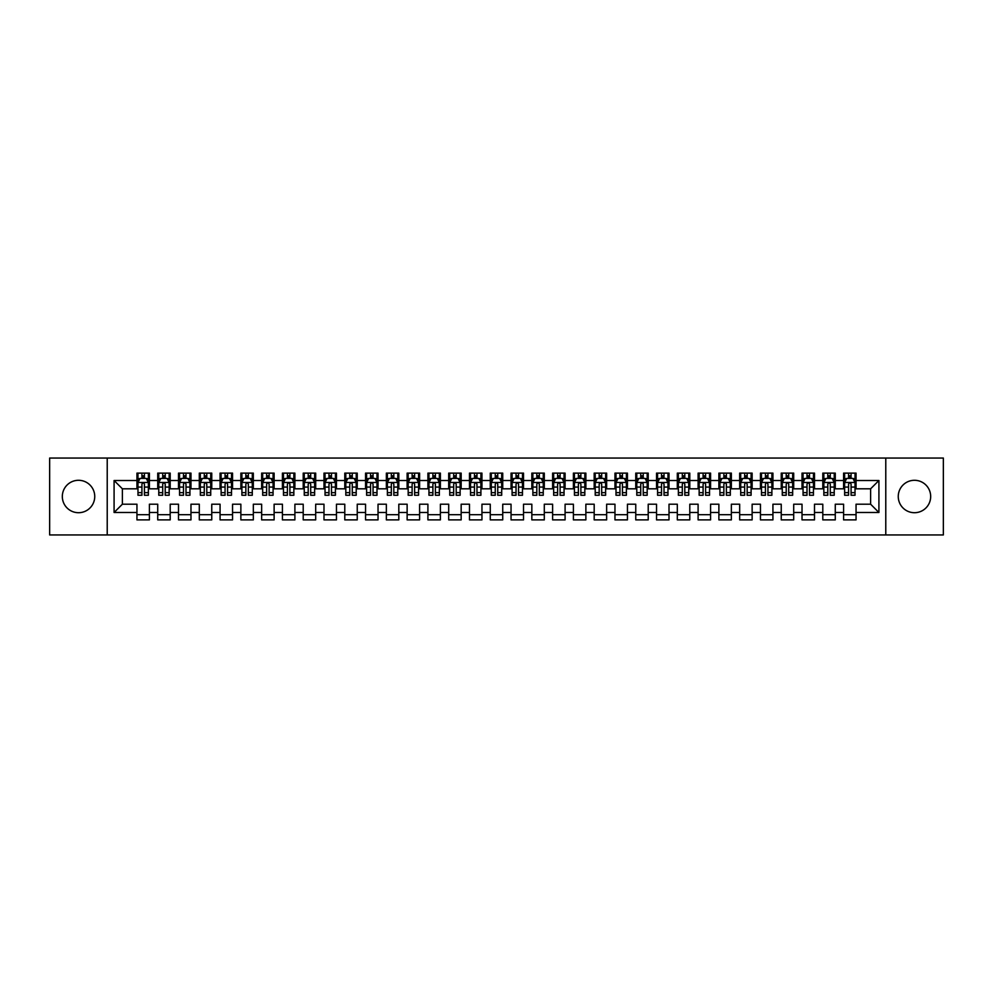 <?xml version="1.0" encoding="UTF-8"?>
<svg xmlns="http://www.w3.org/2000/svg" width="993" height="993" viewBox="0 0 993 993"><rect width="100%" height="100%" fill="white"/><g stroke="black" fill="none" stroke-linecap="round" stroke-linejoin="round"><path stroke-width="1.49" d="M914.466 480.289A16.211 16.211 0 0 0 898.255 496.5A16.211 16.211 0 0 0 914.466 512.711A16.211 16.211 0 0 0 930.677 496.5A16.211 16.211 0 0 0 914.466 480.289M78.534 480.289A16.211 16.211 0 0 0 62.323 496.5A16.211 16.211 0 0 0 78.534 512.711A16.211 16.211 0 0 0 94.745 496.5A16.211 16.211 0 0 0 78.534 480.289M885.781 534.954L943.35 534.954L943.35 458.046L885.781 458.046L885.781 534.954L107.219 534.954L107.219 458.046L49.65 458.046L49.65 534.954L107.219 534.954M885.781 458.046L107.219 458.046M114.083 512.5L114.083 480.5L136.947 480.5L136.947 488.804L122.387 488.804L122.387 504.196L114.083 512.5L136.947 512.5L136.947 519.885L149.409 519.885L149.409 512.5L157.726 512.5L157.726 519.885L170.2 519.885L170.2 512.5L178.504 512.5L178.504 519.885L190.979 519.885L190.979 512.5L199.295 512.5L199.295 519.885L211.757 519.885L211.757 512.5L220.074 512.5L220.074 519.885L232.548 519.885L232.548 512.5L240.865 512.5L240.865 519.885L253.327 519.885L253.327 512.5L261.643 512.5L261.643 519.885L274.118 519.885L274.118 512.5L282.422 512.5L282.422 519.885L294.896 519.885L294.896 512.5L303.213 512.5L303.213 519.885L315.687 519.885L315.687 512.5L323.991 512.5L323.991 519.885L336.466 519.885L336.466 512.5L344.782 512.5L344.782 519.885L357.244 519.885L357.244 512.5L365.561 512.5L365.561 519.885L378.035 519.885L378.035 512.5L386.351 512.5L386.351 519.885L398.814 519.885L398.814 512.5L407.13 512.5L407.13 519.885L419.605 519.885L419.605 512.5L427.909 512.5L427.909 519.885L440.383 519.885L440.383 512.5L448.699 512.5L448.699 519.885L461.162 519.885L461.162 512.5L469.478 512.5L469.478 519.885L481.953 519.885L481.953 512.5L490.269 512.5L490.269 519.885L502.731 519.885L502.731 512.5L511.047 512.5L511.047 519.885L523.522 519.885L523.522 512.5L531.838 512.5L531.838 519.885L544.301 519.885L544.301 512.5L552.617 512.5L552.617 519.885L565.091 519.885L565.091 512.5L573.395 512.5L573.395 519.885L585.87 519.885L585.87 512.5L594.186 512.5L594.186 519.885L606.649 519.885L606.649 512.5L614.965 512.5L614.965 519.885L627.439 519.885L627.439 512.5L635.756 512.5L635.756 519.885L648.218 519.885L648.218 512.5L656.534 512.5L656.534 519.885L669.009 519.885L669.009 512.5L677.313 512.5L677.313 519.885L689.787 519.885L689.787 512.5L698.104 512.5L698.104 519.885L710.578 519.885L710.578 512.5L718.882 512.5L718.882 519.885L731.357 519.885L731.357 512.5L739.673 512.5L739.673 519.885L752.135 519.885L752.135 512.5L760.452 512.5L760.452 519.885L772.926 519.885L772.926 512.5L781.243 512.5L781.243 519.885L793.705 519.885L793.705 512.5L802.021 512.5L802.021 519.885L814.496 519.885L814.496 512.5L822.8 512.5L822.8 519.885L835.274 519.885L835.274 512.5L843.591 512.5L843.591 519.885L856.053 519.885L856.053 504.196L870.613 504.196L870.613 488.804L856.053 488.804L856.053 480.5L878.917 480.5L878.917 512.5L856.053 512.5M856.053 480.5L856.053 473.115L843.591 473.115L843.591 480.5L835.274 480.5L835.274 473.115L822.8 473.115L822.8 480.5L814.496 480.5L814.496 473.115L802.021 473.115L802.021 480.5L793.705 480.5L793.705 473.115L781.243 473.115L781.243 480.5L772.926 480.5L772.926 473.115L760.452 473.115L760.452 480.5L752.135 480.5L752.135 473.115L739.673 473.115L739.673 480.5L731.357 480.5L731.357 473.115L718.882 473.115L718.882 480.5L710.578 480.5L710.578 473.115L698.104 473.115L698.104 480.5L689.787 480.5L689.787 473.115L677.313 473.115L677.313 480.5L669.009 480.5L669.009 473.115L656.534 473.115L656.534 480.5L648.218 480.5L648.218 473.115L635.756 473.115L635.756 480.5L627.439 480.5L627.439 473.115L614.965 473.115L614.965 480.5L606.649 480.5L606.649 473.115L594.186 473.115L594.186 480.5L585.87 480.5L585.87 473.115L573.395 473.115L573.395 480.5L565.091 480.5L565.091 473.115L552.617 473.115L552.617 480.5L544.301 480.5L544.301 473.115L531.838 473.115L531.838 480.5L523.522 480.5L523.522 473.115L511.047 473.115L511.047 480.5L502.731 480.5L502.731 473.115L490.269 473.115L490.269 480.5L481.953 480.5L481.953 473.115L469.478 473.115L469.478 480.5L461.162 480.5L461.162 473.115L448.699 473.115L448.699 480.5L440.383 480.5L440.383 473.115L427.909 473.115L427.909 480.5L419.605 480.5L419.605 473.115L407.13 473.115L407.13 480.5L398.814 480.5L398.814 473.115L386.351 473.115L386.351 480.5L378.035 480.5L378.035 473.115L365.561 473.115L365.561 480.5L357.244 480.5L357.244 473.115L344.782 473.115L344.782 480.5L336.466 480.5L336.466 473.115L323.991 473.115L323.991 480.5L315.687 480.5L315.687 473.115L303.213 473.115L303.213 480.5L294.896 480.5L294.896 473.115L282.422 473.115L282.422 480.5L274.118 480.5L274.118 473.115L261.643 473.115L261.643 480.5L253.327 480.5L253.327 473.115L240.865 473.115L240.865 480.5L232.548 480.5L232.548 473.115L220.074 473.115L220.074 480.5L211.757 480.5L211.757 473.115L199.295 473.115L199.295 480.5L190.979 480.5L190.979 473.115L178.504 473.115L178.504 480.5L170.2 480.5L170.2 473.115L157.726 473.115L157.726 480.5L149.409 480.5L149.409 473.115L136.947 473.115L136.947 480.5M835.274 512.5L835.274 504.196L843.591 504.196L843.591 512.5M878.917 480.5L870.613 488.804M814.496 512.5L814.496 504.196L822.8 504.196L822.8 512.5M843.591 480.5L843.591 488.804L835.274 488.804L835.274 480.5M793.705 512.5L793.705 504.196L802.021 504.196L802.021 512.5M822.8 480.5L822.8 488.804L814.496 488.804L814.496 480.5M772.926 512.5L772.926 504.196L781.243 504.196L781.243 512.5M802.021 480.5L802.021 488.804L793.705 488.804L793.705 480.5M752.135 512.5L752.135 504.196L760.452 504.196L760.452 512.5M781.243 480.5L781.243 488.804L772.926 488.804L772.926 480.5M731.357 512.5L731.357 504.196L739.673 504.196L739.673 512.5M760.452 480.5L760.452 488.804L752.135 488.804L752.135 480.5M710.578 512.5L710.578 504.196L718.882 504.196L718.882 512.5M739.673 480.5L739.673 488.804L731.357 488.804L731.357 480.5M689.787 512.5L689.787 504.196L698.104 504.196L698.104 512.5M718.882 480.5L718.882 488.804L710.578 488.804L710.578 480.5M669.009 512.5L669.009 504.196L677.313 504.196L677.313 512.5M698.104 480.5L698.104 488.804L689.787 488.804L689.787 480.5M648.218 512.5L648.218 504.196L656.534 504.196L656.534 512.5M677.313 480.5L677.313 488.804L669.009 488.804L669.009 480.5M627.439 512.5L627.439 504.196L635.756 504.196L635.756 512.5M656.534 480.5L656.534 488.804L648.218 488.804L648.218 480.5M606.649 512.5L606.649 504.196L614.965 504.196L614.965 512.5M635.756 480.5L635.756 488.804L627.439 488.804L627.439 480.5M585.87 512.5L585.87 504.196L594.186 504.196L594.186 512.5M614.965 480.5L614.965 488.804L606.649 488.804L606.649 480.5M565.091 512.5L565.091 504.196L573.395 504.196L573.395 512.5M594.186 480.5L594.186 488.804L585.87 488.804L585.87 480.5M544.301 512.5L544.301 504.196L552.617 504.196L552.617 512.5M573.395 480.5L573.395 488.804L565.091 488.804L565.091 480.5M523.522 512.5L523.522 504.196L531.838 504.196L531.838 512.5M552.617 480.5L552.617 488.804L544.301 488.804L544.301 480.5M502.731 512.5L502.731 504.196L511.047 504.196L511.047 512.5M531.838 480.5L531.838 488.804L523.522 488.804L523.522 480.5M481.953 512.5L481.953 504.196L490.269 504.196L490.269 512.5M511.047 480.5L511.047 488.804L502.731 488.804L502.731 480.5M461.162 512.5L461.162 504.196L469.478 504.196L469.478 512.5M490.269 480.5L490.269 488.804L481.953 488.804L481.953 480.5M440.383 512.5L440.383 504.196L448.699 504.196L448.699 512.5M469.478 480.5L469.478 488.804L461.162 488.804L461.162 480.5M419.605 512.5L419.605 504.196L427.909 504.196L427.909 512.5M448.699 480.5L448.699 488.804L440.383 488.804L440.383 480.5M398.814 512.5L398.814 504.196L407.13 504.196L407.13 512.5M427.909 480.5L427.909 488.804L419.605 488.804L419.605 480.5M378.035 512.5L378.035 504.196L386.351 504.196L386.351 512.5M407.13 480.5L407.13 488.804L398.814 488.804L398.814 480.5M357.244 512.5L357.244 504.196L365.561 504.196L365.561 512.5M386.351 480.5L386.351 488.804L378.035 488.804L378.035 480.5M336.466 512.5L336.466 504.196L344.782 504.196L344.782 512.5M365.561 480.5L365.561 488.804L357.244 488.804L357.244 480.5M315.687 512.5L315.687 504.196L323.991 504.196L323.991 512.5M344.782 480.5L344.782 488.804L336.466 488.804L336.466 480.5M294.896 512.5L294.896 504.196L303.213 504.196L303.213 512.5M323.991 480.5L323.991 488.804L315.687 488.804L315.687 480.5M274.118 512.5L274.118 504.196L282.422 504.196L282.422 512.5M303.213 480.5L303.213 488.804L294.896 488.804L294.896 480.5M253.327 512.5L253.327 504.196L261.643 504.196L261.643 512.5M282.422 480.5L282.422 488.804L274.118 488.804L274.118 480.5M232.548 512.5L232.548 504.196L240.865 504.196L240.865 512.5M261.643 480.5L261.643 488.804L253.327 488.804L253.327 480.5M211.757 512.5L211.757 504.196L220.074 504.196L220.074 512.5M240.865 480.5L240.865 488.804L232.548 488.804L232.548 480.5M190.979 512.5L190.979 504.196L199.295 504.196L199.295 512.5M220.074 480.5L220.074 488.804L211.757 488.804L211.757 480.5M170.2 512.5L170.2 504.196L178.504 504.196L178.504 512.5M199.295 480.5L199.295 488.804L190.979 488.804L190.979 480.5M149.409 512.5L149.409 504.196L157.726 504.196L157.726 512.5M178.504 480.5L178.504 488.804L170.2 488.804L170.2 480.5M122.387 504.196L136.947 504.196L136.947 512.5M157.726 480.5L157.726 488.804L149.409 488.804L149.409 480.5M843.591 478.316L844.633 478.316M855.023 478.316L856.053 478.316M822.8 478.316L823.842 478.316M834.232 478.316L835.274 478.316M802.021 478.316L803.064 478.316M813.453 478.316L814.496 478.316M781.243 478.316L782.273 478.316M792.662 478.316L793.705 478.316M760.452 478.316L761.494 478.316M771.884 478.316L772.926 478.316M739.673 478.316L740.704 478.316M751.105 478.316L752.135 478.316M718.882 478.316L719.925 478.316M730.314 478.316L731.357 478.316M698.104 478.316L699.146 478.316M709.536 478.316L710.578 478.316M677.313 478.316L678.356 478.316M688.745 478.316L689.787 478.316M656.534 478.316L657.577 478.316M667.966 478.316L669.009 478.316M635.756 478.316L636.786 478.316M647.188 478.316L648.218 478.316M614.965 478.316L616.008 478.316M626.397 478.316L627.439 478.316M594.186 478.316L595.217 478.316M605.618 478.316L606.649 478.316M573.395 478.316L574.438 478.316M584.827 478.316L585.87 478.316M552.617 478.316L553.66 478.316M564.049 478.316L565.091 478.316M531.838 478.316L532.869 478.316M543.258 478.316L544.301 478.316M511.047 478.316L512.09 478.316M522.479 478.316L523.522 478.316M490.269 478.316L491.299 478.316M501.701 478.316L502.731 478.316M469.478 478.316L470.521 478.316M480.91 478.316L481.953 478.316M448.699 478.316L449.742 478.316M460.131 478.316L461.162 478.316M427.909 478.316L428.951 478.316M439.34 478.316L440.383 478.316M407.13 478.316L408.173 478.316M418.562 478.316L419.605 478.316M386.351 478.316L387.382 478.316M397.783 478.316L398.814 478.316M365.561 478.316L366.603 478.316M376.992 478.316L378.035 478.316M344.782 478.316L345.812 478.316M356.214 478.316L357.244 478.316M323.991 478.316L325.034 478.316M335.423 478.316L336.466 478.316M303.213 478.316L304.255 478.316M314.644 478.316L315.687 478.316M282.422 478.316L283.464 478.316M293.854 478.316L294.896 478.316M261.643 478.316L262.686 478.316M273.075 478.316L274.118 478.316M240.865 478.316L241.895 478.316M252.296 478.316L253.327 478.316M220.074 478.316L221.116 478.316M231.506 478.316L232.548 478.316M199.295 478.316L200.338 478.316M210.727 478.316L211.757 478.316M178.504 478.316L179.547 478.316M189.936 478.316L190.979 478.316M157.726 478.316L158.768 478.316M169.158 478.316L170.2 478.316M136.947 478.316L137.977 478.316M148.367 478.316L149.409 478.316M136.947 514.684L149.409 514.684M157.726 514.684L170.2 514.684M178.504 514.684L190.979 514.684M199.295 514.684L211.757 514.684M220.074 514.684L232.548 514.684M240.865 514.684L253.327 514.684M261.643 514.684L274.118 514.684M282.422 514.684L294.896 514.684M303.213 514.684L315.687 514.684M323.991 514.684L336.466 514.684M344.782 514.684L357.244 514.684M365.561 514.684L378.035 514.684M386.351 514.684L398.814 514.684M407.13 514.684L419.605 514.684M427.909 514.684L440.383 514.684M448.699 514.684L461.162 514.684M469.478 514.684L481.953 514.684M490.269 514.684L502.731 514.684M511.047 514.684L523.522 514.684M531.838 514.684L544.301 514.684M552.617 514.684L565.091 514.684M573.395 514.684L585.87 514.684M594.186 514.684L606.649 514.684M614.965 514.684L627.439 514.684M635.756 514.684L648.218 514.684M656.534 514.684L669.009 514.684M677.313 514.684L689.787 514.684M698.104 514.684L710.578 514.684M718.882 514.684L731.357 514.684M739.673 514.684L752.135 514.684M760.452 514.684L772.926 514.684M781.243 514.684L793.705 514.684M802.021 514.684L814.496 514.684M822.8 514.684L835.274 514.684M843.591 514.684L856.053 514.684M114.083 480.5L122.387 488.804M870.613 504.196L878.917 512.5M144.419 475.821L141.925 475.821M148.367 492.652L144.419 492.652L144.419 495.259L148.367 495.259L148.367 482.573L146.294 478.415L140.063 478.415L137.977 482.573L137.977 495.259L141.925 495.259L141.925 492.652L137.977 492.652M137.977 482.573L137.977 473.115M148.367 482.573L148.367 473.115M141.925 478.415L141.925 473.115M144.419 473.115L144.419 478.415M144.419 492.652L144.419 484.137C143.588 482.536 142.756 482.536 141.925 484.137L141.925 492.652M144.419 478.316L141.925 478.316M165.21 475.821L162.715 475.821M169.158 492.652L165.21 492.652L165.21 495.259L169.158 495.259L169.158 482.573L167.072 478.415L160.841 478.415L158.768 482.573L158.768 495.259L162.715 495.259L162.715 492.652L158.768 492.652M158.768 482.573L158.768 473.115M169.158 482.573L169.158 473.115M162.715 478.415L162.715 473.115M165.21 473.115L165.21 478.415M165.21 492.652L165.21 484.137C164.379 482.536 163.547 482.536 162.715 484.137L162.715 492.652M165.21 478.316L162.715 478.316M185.989 475.821L183.494 475.821M189.936 492.652L185.989 492.652L185.989 495.259L189.936 495.259L189.936 482.573L187.863 478.415L181.632 478.415L179.547 482.573L179.547 495.259L183.494 495.259L183.494 492.652L179.547 492.652M179.547 482.573L179.547 473.115M189.936 482.573L189.936 473.115M183.494 478.415L183.494 473.115M185.989 473.115L185.989 478.415M185.989 492.652L185.989 484.137C185.157 482.536 184.326 482.536 183.494 484.137L183.494 492.652M185.989 478.316L183.494 478.316M206.78 475.821L204.285 475.821M210.727 492.652L206.78 492.652L206.78 495.259L210.727 495.259L210.727 482.573L208.642 478.415L202.411 478.415L200.338 482.573L200.338 495.259L204.285 495.259L204.285 492.652L200.338 492.652M200.338 482.573L200.338 473.115M210.727 482.573L210.727 473.115M204.285 478.415L204.285 473.115M206.78 473.115L206.78 478.415M206.78 492.652L206.78 484.137C205.948 482.536 205.117 482.536 204.285 484.137L204.285 492.652M206.78 478.316L204.285 478.316M227.558 475.821L225.063 475.821M231.506 492.652L227.558 492.652L227.558 495.259L231.506 495.259L231.506 482.573L229.433 478.415L223.189 478.415L221.116 482.573L221.116 495.259L225.063 495.259L225.063 492.652L221.116 492.652M221.116 482.573L221.116 473.115M231.506 482.573L231.506 473.115M225.063 478.415L225.063 473.115M227.558 473.115L227.558 478.415M227.558 492.652L227.558 484.137C226.727 482.536 225.895 482.536 225.063 484.137L225.063 492.652M227.558 478.316L225.063 478.316M248.337 475.821L245.854 475.821M252.296 492.652L248.337 492.652L248.337 495.259L252.296 495.259L252.296 482.573L250.211 478.415L243.98 478.415L241.895 482.573L241.895 495.259L245.854 495.259L245.854 492.652L241.895 492.652M241.895 482.573L241.895 473.115M252.296 482.573L252.296 473.115M245.854 478.415L245.854 473.115M248.337 473.115L248.337 478.415M248.337 492.652L248.337 484.137C247.518 482.536 246.686 482.536 245.854 484.137L245.854 492.652M248.337 478.316L245.854 478.316M269.128 475.821L266.633 475.821M273.075 492.652L269.128 492.652L269.128 495.259L273.075 495.259L273.075 482.573L271.002 478.415L264.759 478.415L262.686 482.573L262.686 495.259L266.633 495.259L266.633 492.652L262.686 492.652M262.686 482.573L262.686 473.115M273.075 482.573L273.075 473.115M266.633 478.415L266.633 473.115M269.128 473.115L269.128 478.415M269.128 492.652L269.128 484.137C268.296 482.536 267.465 482.536 266.633 484.137L266.633 492.652M269.128 478.316L266.633 478.316M289.906 475.821L287.411 475.821M293.854 492.652L289.906 492.652L289.906 495.259L293.854 495.259L293.854 482.573L291.781 478.415L285.55 478.415L283.464 482.573L283.464 495.259L287.411 495.259L287.411 492.652L283.464 492.652M283.464 482.573L283.464 473.115M293.854 482.573L293.854 473.115M287.411 478.415L287.411 473.115M289.906 473.115L289.906 478.415M289.906 492.652L289.906 484.137C289.075 482.536 288.243 482.536 287.411 484.137L287.411 492.652M289.906 478.316L287.411 478.316M310.697 475.821L308.202 475.821M314.644 492.652L310.697 492.652L310.697 495.259L314.644 495.259L314.644 482.573L312.559 478.415L306.328 478.415L304.255 482.573L304.255 495.259L308.202 495.259L308.202 492.652L304.255 492.652M304.255 482.573L304.255 473.115M314.644 482.573L314.644 473.115M308.202 478.415L308.202 473.115M310.697 473.115L310.697 478.415M310.697 492.652L310.697 484.137C309.866 482.536 309.034 482.536 308.202 484.137L308.202 492.652M310.697 478.316L308.202 478.316M331.476 475.821L328.981 475.821M335.423 492.652L331.476 492.652L331.476 495.259L335.423 495.259L335.423 482.573L333.35 478.415L327.107 478.415L325.034 482.573L325.034 495.259L328.981 495.259L328.981 492.652L325.034 492.652M325.034 482.573L325.034 473.115M335.423 482.573L335.423 473.115M328.981 478.415L328.981 473.115M331.476 473.115L331.476 478.415M331.476 492.652L331.476 484.137C330.644 482.536 329.813 482.536 328.981 484.137L328.981 492.652M331.476 478.316L328.981 478.316M352.267 475.821L349.772 475.821M356.214 492.652L352.267 492.652L352.267 495.259L356.214 495.259L356.214 482.573L354.129 478.415L347.898 478.415L345.812 482.573L345.812 495.259L349.772 495.259L349.772 492.652L345.812 492.652M345.812 482.573L345.812 473.115M356.214 482.573L356.214 473.115M349.772 478.415L349.772 473.115M352.267 473.115L352.267 478.415M352.267 492.652L352.267 484.137C351.435 482.536 350.603 482.536 349.772 484.137L349.772 492.652M352.267 478.316L349.772 478.316M373.045 475.821L370.55 475.821M376.992 492.652L373.045 492.652L373.045 495.259L376.992 495.259L376.992 482.573L374.92 478.415L368.676 478.415L366.603 482.573L366.603 495.259L370.55 495.259L370.55 492.652L366.603 492.652M366.603 482.573L366.603 473.115M376.992 482.573L376.992 473.115M370.55 478.415L370.55 473.115M373.045 473.115L373.045 478.415M373.045 492.652L373.045 484.137C372.214 482.536 371.382 482.536 370.55 484.137L370.55 492.652M373.045 478.316L370.55 478.316M393.824 475.821L391.329 475.821M397.783 492.652L393.824 492.652L393.824 495.259L397.783 495.259L397.783 482.573L395.698 478.415L389.467 478.415L387.382 482.573L387.382 495.259L391.329 495.259L391.329 492.652L387.382 492.652M387.382 482.573L387.382 473.115M397.783 482.573L397.783 473.115M391.329 478.415L391.329 473.115M393.824 473.115L393.824 478.415M393.824 492.652L393.824 484.137C392.992 482.536 392.173 482.536 391.329 484.137L391.329 492.652M393.824 478.316L391.329 478.316M414.615 475.821L412.12 475.821M418.562 492.652L414.615 492.652L414.615 495.259L418.562 495.259L418.562 482.573L416.477 478.415L410.246 478.415L408.173 482.573L408.173 495.259L412.12 495.259L412.12 492.652L408.173 492.652M408.173 482.573L408.173 473.115M418.562 482.573L418.562 473.115M412.12 478.415L412.12 473.115M414.615 473.115L414.615 478.415M414.615 492.652L414.615 484.137C413.783 482.536 412.951 482.536 412.12 484.137L412.12 492.652M414.615 478.316L412.12 478.316M435.393 475.821L432.898 475.821M439.34 492.652L435.393 492.652L435.393 495.259L439.34 495.259L439.34 482.573L437.268 478.415L431.036 478.415L428.951 482.573L428.951 495.259L432.898 495.259L432.898 492.652L428.951 492.652M428.951 482.573L428.951 473.115M439.34 482.573L439.34 473.115M432.898 478.415L432.898 473.115M435.393 473.115L435.393 478.415M435.393 492.652L435.393 484.137C434.562 482.536 433.73 482.536 432.898 484.137L432.898 492.652M435.393 478.316L432.898 478.316M456.184 475.821L453.689 475.821M460.131 492.652L456.184 492.652L456.184 495.259L460.131 495.259L460.131 482.573L458.046 478.415L451.815 478.415L449.742 482.573L449.742 495.259L453.689 495.259L453.689 492.652L449.742 492.652M449.742 482.573L449.742 473.115M460.131 482.573L460.131 473.115M453.689 478.415L453.689 473.115M456.184 473.115L456.184 478.415M456.184 492.652L456.184 484.137C455.353 482.536 454.521 482.536 453.689 484.137L453.689 492.652M456.184 478.316L453.689 478.316M476.963 475.821L474.468 475.821M480.91 492.652L476.963 492.652L476.963 495.259L480.91 495.259L480.91 482.573L478.837 478.415L472.594 478.415L470.521 482.573L470.521 495.259L474.468 495.259L474.468 492.652L470.521 492.652M470.521 482.573L470.521 473.115M480.91 482.573L480.91 473.115M474.468 478.415L474.468 473.115M476.963 473.115L476.963 478.415M476.963 492.652L476.963 484.137C476.131 482.536 475.299 482.536 474.468 484.137L474.468 492.652M476.963 478.316L474.468 478.316M497.741 475.821L495.259 475.821M501.701 492.652L497.741 492.652L497.741 495.259L501.701 495.259L501.701 482.573L499.616 478.415L493.384 478.415L491.299 482.573L491.299 495.259L495.259 495.259L495.259 492.652L491.299 492.652M491.299 482.573L491.299 473.115M501.701 482.573L501.701 473.115M495.259 478.415L495.259 473.115M497.741 473.115L497.741 478.415M497.741 492.652L497.741 484.137C496.922 482.536 496.09 482.536 495.259 484.137L495.259 492.652M497.741 478.316L495.259 478.316M518.532 475.821L516.037 475.821M522.479 492.652L518.532 492.652L518.532 495.259L522.479 495.259L522.479 482.573L520.406 478.415L514.163 478.415L512.09 482.573L512.09 495.259L516.037 495.259L516.037 492.652L512.09 492.652M512.09 482.573L512.09 473.115M522.479 482.573L522.479 473.115M516.037 478.415L516.037 473.115M518.532 473.115L518.532 478.415M518.532 492.652L518.532 484.137C517.701 482.536 516.869 482.536 516.037 484.137L516.037 492.652M518.532 478.316L516.037 478.316M539.311 475.821L536.816 475.821M543.258 492.652L539.311 492.652L539.311 495.259L543.258 495.259L543.258 482.573L541.185 478.415L534.954 478.415L532.869 482.573L532.869 495.259L536.816 495.259L536.816 492.652L532.869 492.652M532.869 482.573L532.869 473.115M543.258 482.573L543.258 473.115M536.816 478.415L536.816 473.115M539.311 473.115L539.311 478.415M539.311 492.652L539.311 484.137C538.479 482.536 537.647 482.536 536.816 484.137L536.816 492.652M539.311 478.316L536.816 478.316M560.102 475.821L557.607 475.821M564.049 492.652L560.102 492.652L560.102 495.259L564.049 495.259L564.049 482.573L561.964 478.415L555.732 478.415L553.66 482.573L553.66 495.259L557.607 495.259L557.607 492.652L553.66 492.652M553.66 482.573L553.66 473.115M564.049 482.573L564.049 473.115M557.607 478.415L557.607 473.115M560.102 473.115L560.102 478.415M560.102 492.652L560.102 484.137C559.27 482.536 558.438 482.536 557.607 484.137L557.607 492.652M560.102 478.316L557.607 478.316M580.88 475.821L578.385 475.821M584.827 492.652L580.88 492.652L580.88 495.259L584.827 495.259L584.827 482.573L582.754 478.415L576.523 478.415L574.438 482.573L574.438 495.259L578.385 495.259L578.385 492.652L574.438 492.652M574.438 482.573L574.438 473.115M584.827 482.573L584.827 473.115M578.385 478.415L578.385 473.115M580.88 473.115L580.88 478.415M580.88 492.652L580.88 484.137C580.049 482.536 579.217 482.536 578.385 484.137L578.385 492.652M580.88 478.316L578.385 478.316M601.671 475.821L599.176 475.821M605.618 492.652L601.671 492.652L601.671 495.259L605.618 495.259L605.618 482.573L603.533 478.415L597.302 478.415L595.217 482.573L595.217 495.259L599.176 495.259L599.176 492.652L595.217 492.652M595.217 482.573L595.217 473.115M605.618 482.573L605.618 473.115M599.176 478.415L599.176 473.115M601.671 473.115L601.671 478.415M601.671 492.652L601.671 484.137C600.839 482.536 600.008 482.536 599.176 484.137L599.176 492.652M601.671 478.316L599.176 478.316M622.45 475.821L619.955 475.821M626.397 492.652L622.45 492.652L622.45 495.259L626.397 495.259L626.397 482.573L624.324 478.415L618.08 478.415L616.008 482.573L616.008 495.259L619.955 495.259L619.955 492.652L616.008 492.652M616.008 482.573L616.008 473.115M626.397 482.573L626.397 473.115M619.955 478.415L619.955 473.115M622.45 473.115L622.45 478.415M622.45 492.652L622.45 484.137C621.618 482.536 620.786 482.536 619.955 484.137L619.955 492.652M622.45 478.316L619.955 478.316M643.228 475.821L640.733 475.821M647.188 492.652L643.228 492.652L643.228 495.259L647.188 495.259L647.188 482.573L645.102 478.415L638.871 478.415L636.786 482.573L636.786 495.259L640.733 495.259L640.733 492.652L636.786 492.652M636.786 482.573L636.786 473.115M647.188 482.573L647.188 473.115M640.733 478.415L640.733 473.115M643.228 473.115L643.228 478.415M643.228 492.652L643.228 484.137C642.409 482.536 641.577 482.536 640.733 484.137L640.733 492.652M643.228 478.316L640.733 478.316M664.019 475.821L661.524 475.821M667.966 492.652L664.019 492.652L664.019 495.259L667.966 495.259L667.966 482.573L665.893 478.415L659.65 478.415L657.577 482.573L657.577 495.259L661.524 495.259L661.524 492.652L657.577 492.652M657.577 482.573L657.577 473.115M667.966 482.573L667.966 473.115M661.524 478.415L661.524 473.115M664.019 473.115L664.019 478.415M664.019 492.652L664.019 484.137C663.187 482.536 662.356 482.536 661.524 484.137L661.524 492.652M664.019 478.316L661.524 478.316M684.798 475.821L682.303 475.821M688.745 492.652L684.798 492.652L684.798 495.259L688.745 495.259L688.745 482.573L686.672 478.415L680.441 478.415L678.356 482.573L678.356 495.259L682.303 495.259L682.303 492.652L678.356 492.652M678.356 482.573L678.356 473.115M688.745 482.573L688.745 473.115M682.303 478.415L682.303 473.115M684.798 473.115L684.798 478.415M684.798 492.652L684.798 484.137C683.966 482.536 683.134 482.536 682.303 484.137L682.303 492.652M684.798 478.316L682.303 478.316M705.589 475.821L703.094 475.821M709.536 492.652L705.589 492.652L705.589 495.259L709.536 495.259L709.536 482.573L707.45 478.415L701.219 478.415L699.146 482.573L699.146 495.259L703.094 495.259L703.094 492.652L699.146 492.652M699.146 482.573L699.146 473.115M709.536 482.573L709.536 473.115M703.094 478.415L703.094 473.115M705.589 473.115L705.589 478.415M705.589 492.652L705.589 484.137C704.757 482.536 703.925 482.536 703.094 484.137L703.094 492.652M705.589 478.316L703.094 478.316M726.367 475.821L723.872 475.821M730.314 492.652L726.367 492.652L726.367 495.259L730.314 495.259L730.314 482.573L728.241 478.415L721.998 478.415L719.925 482.573L719.925 495.259L723.872 495.259L723.872 492.652L719.925 492.652M719.925 482.573L719.925 473.115M730.314 482.573L730.314 473.115M723.872 478.415L723.872 473.115M726.367 473.115L726.367 478.415M726.367 492.652L726.367 484.137C725.535 482.536 724.704 482.536 723.872 484.137L723.872 492.652M726.367 478.316L723.872 478.316M747.146 475.821L744.663 475.821M751.105 492.652L747.146 492.652L747.146 495.259L751.105 495.259L751.105 482.573L749.02 478.415L742.789 478.415L740.704 482.573L740.704 495.259L744.663 495.259L744.663 492.652L740.704 492.652M740.704 482.573L740.704 473.115M751.105 482.573L751.105 473.115M744.663 478.415L744.663 473.115M747.146 473.115L747.146 478.415M747.146 492.652L747.146 484.137C746.326 482.536 745.495 482.536 744.663 484.137L744.663 492.652M747.146 478.316L744.663 478.316M767.937 475.821L765.442 475.821M771.884 492.652L767.937 492.652L767.937 495.259L771.884 495.259L771.884 482.573L769.811 478.415L763.567 478.415L761.494 482.573L761.494 495.259L765.442 495.259L765.442 492.652L761.494 492.652M761.494 482.573L761.494 473.115M771.884 482.573L771.884 473.115M765.442 478.415L765.442 473.115M767.937 473.115L767.937 478.415M767.937 492.652L767.937 484.137C767.105 482.536 766.273 482.536 765.442 484.137L765.442 492.652M767.937 478.316L765.442 478.316M788.715 475.821L786.22 475.821M792.662 492.652L788.715 492.652L788.715 495.259L792.662 495.259L792.662 482.573L790.589 478.415L784.358 478.415L782.273 482.573L782.273 495.259L786.22 495.259L786.22 492.652L782.273 492.652M782.273 482.573L782.273 473.115M792.662 482.573L792.662 473.115M786.22 478.415L786.22 473.115M788.715 473.115L788.715 478.415M788.715 492.652L788.715 484.137C787.883 482.536 787.052 482.536 786.22 484.137L786.22 492.652M788.715 478.316L786.22 478.316M809.506 475.821L807.011 475.821M813.453 492.652L809.506 492.652L809.506 495.259L813.453 495.259L813.453 482.573L811.368 478.415L805.137 478.415L803.064 482.573L803.064 495.259L807.011 495.259L807.011 492.652L803.064 492.652M803.064 482.573L803.064 473.115M813.453 482.573L813.453 473.115M807.011 478.415L807.011 473.115M809.506 473.115L809.506 478.415M809.506 492.652L809.506 484.137C808.674 482.536 807.843 482.536 807.011 484.137L807.011 492.652M809.506 478.316L807.011 478.316M830.285 475.821L827.79 475.821M834.232 492.652L830.285 492.652L830.285 495.259L834.232 495.259L834.232 482.573L832.159 478.415L825.928 478.415L823.842 482.573L823.842 495.259L827.79 495.259L827.79 492.652L823.842 492.652M823.842 482.573L823.842 473.115M834.232 482.573L834.232 473.115M827.79 478.415L827.79 473.115M830.285 473.115L830.285 478.415M830.285 492.652L830.285 484.137C829.453 482.536 828.621 482.536 827.79 484.137L827.79 492.652M830.285 478.316L827.79 478.316M851.075 475.821L848.581 475.821M855.023 492.652L851.075 492.652L851.075 495.259L855.023 495.259L855.023 482.573L852.937 478.415L846.706 478.415L844.633 482.573L844.633 495.259L848.581 495.259L848.581 492.652L844.633 492.652M844.633 482.573L844.633 473.115M855.023 482.573L855.023 473.115M848.581 478.415L848.581 473.115M851.075 473.115L851.075 478.415M851.075 492.652L851.075 484.137C850.244 482.536 849.412 482.536 848.581 484.137L848.581 492.652M851.075 478.316L848.581 478.316M148.317 482.474L138.027 482.474M137.977 478.663L139.939 478.663M146.418 478.663L148.367 478.663M141.925 487.079L137.977 487.079M148.367 487.079L144.419 487.079M144.419 477.149L141.925 477.149M169.108 482.474L158.818 482.474M158.768 478.663L160.717 478.663M167.209 478.663L169.158 478.663M162.715 487.079L158.768 487.079M169.158 487.079L165.21 487.079M165.21 477.149L162.715 477.149M189.886 482.474L179.596 482.474M179.547 478.663L181.508 478.663M187.987 478.663L189.936 478.663M183.494 487.079L179.547 487.079M189.936 487.079L185.989 487.079M185.989 477.149L183.494 477.149M210.677 482.474L200.387 482.474M200.338 478.663L202.287 478.663M208.766 478.663L210.727 478.663M204.285 487.079L200.338 487.079M210.727 487.079L206.78 487.079M206.78 477.149L204.285 477.149M231.456 482.474L221.166 482.474M221.116 478.663L223.065 478.663M229.557 478.663L231.506 478.663M225.063 487.079L221.116 487.079M231.506 487.079L227.558 487.079M227.558 477.149L225.063 477.149M252.234 482.474L241.957 482.474M241.895 478.663L243.856 478.663M250.335 478.663L252.296 478.663M245.854 487.079L241.895 487.079M252.296 487.079L248.337 487.079M248.337 477.149L245.854 477.149M273.025 482.474L262.735 482.474M262.686 478.663L264.635 478.663M271.126 478.663L273.075 478.663M266.633 487.079L262.686 487.079M273.075 487.079L269.128 487.079M269.128 477.149L266.633 477.149M293.804 482.474L283.514 482.474M283.464 478.663L285.425 478.663M291.905 478.663L293.854 478.663M287.411 487.079L283.464 487.079M293.854 487.079L289.906 487.079M289.906 477.149L287.411 477.149M314.595 482.474L304.305 482.474M304.255 478.663L306.204 478.663M312.683 478.663L314.644 478.663M308.202 487.079L304.255 487.079M314.644 487.079L310.697 487.079M310.697 477.149L308.202 477.149M335.373 482.474L325.083 482.474M325.034 478.663L326.982 478.663M333.474 478.663L335.423 478.663M328.981 487.079L325.034 487.079M335.423 487.079L331.476 487.079M331.476 477.149L328.981 477.149M356.152 482.474L345.874 482.474M345.812 478.663L347.773 478.663M354.253 478.663L356.214 478.663M349.772 487.079L345.812 487.079M356.214 487.079L352.267 487.079M352.267 477.149L349.772 477.149M376.943 482.474L366.653 482.474M366.603 478.663L368.552 478.663M375.044 478.663L376.992 478.663M370.55 487.079L366.603 487.079M376.992 487.079L373.045 487.079M373.045 477.149L370.55 477.149M397.721 482.474L387.431 482.474M387.382 478.663L389.343 478.663M395.822 478.663L397.783 478.663M391.329 487.079L387.382 487.079M397.783 487.079L393.824 487.079M393.824 477.149L391.329 477.149M418.512 482.474L408.222 482.474M408.173 478.663L410.121 478.663M416.613 478.663L418.562 478.663M412.12 487.079L408.173 487.079M418.562 487.079L414.615 487.079M414.615 477.149L412.12 477.149M439.291 482.474L429.001 482.474M428.951 478.663L430.912 478.663M437.392 478.663L439.34 478.663M432.898 487.079L428.951 487.079M439.34 487.079L435.393 487.079M435.393 477.149L432.898 477.149M460.082 482.474L449.792 482.474M449.742 478.663L451.691 478.663M458.17 478.663L460.131 478.663M453.689 487.079L449.742 487.079M460.131 487.079L456.184 487.079M456.184 477.149L453.689 477.149M480.86 482.474L470.57 482.474M470.521 478.663L472.469 478.663M478.961 478.663L480.91 478.663M474.468 487.079L470.521 487.079M480.91 487.079L476.963 487.079M476.963 477.149L474.468 477.149M501.639 482.474L491.361 482.474M491.299 478.663L493.26 478.663M499.74 478.663L501.701 478.663M495.259 487.079L491.299 487.079M501.701 487.079L497.741 487.079M497.741 477.149L495.259 477.149M522.43 482.474L512.14 482.474M512.09 478.663L514.039 478.663M520.531 478.663L522.479 478.663M516.037 487.079L512.09 487.079M522.479 487.079L518.532 487.079M518.532 477.149L516.037 477.149M543.208 482.474L532.918 482.474M532.869 478.663L534.83 478.663M541.309 478.663L543.258 478.663M536.816 487.079L532.869 487.079M543.258 487.079L539.311 487.079M539.311 477.149L536.816 477.149M563.999 482.474L553.709 482.474M553.66 478.663L555.608 478.663M562.088 478.663L564.049 478.663M557.607 487.079L553.66 487.079M564.049 487.079L560.102 487.079M560.102 477.149L557.607 477.149M584.778 482.474L574.488 482.474M574.438 478.663L576.387 478.663M582.879 478.663L584.827 478.663M578.385 487.079L574.438 487.079M584.827 487.079L580.88 487.079M580.88 477.149L578.385 477.149M605.569 482.474L595.279 482.474M595.217 478.663L597.178 478.663M603.657 478.663L605.618 478.663M599.176 487.079L595.217 487.079M605.618 487.079L601.671 487.079M601.671 477.149L599.176 477.149M626.347 482.474L616.057 482.474M616.008 478.663L617.956 478.663M624.448 478.663L626.397 478.663M619.955 487.079L616.008 487.079M626.397 487.079L622.45 487.079M622.45 477.149L619.955 477.149M647.126 482.474L636.848 482.474M636.786 478.663L638.747 478.663M645.227 478.663L647.188 478.663M640.733 487.079L636.786 487.079M647.188 487.079L643.228 487.079M643.228 477.149L640.733 477.149M667.917 482.474L657.627 482.474M657.577 478.663L659.526 478.663M666.018 478.663L667.966 478.663M661.524 487.079L657.577 487.079M667.966 487.079L664.019 487.079M664.019 477.149L661.524 477.149M688.695 482.474L678.405 482.474M678.356 478.663L680.317 478.663M686.796 478.663L688.745 478.663M682.303 487.079L678.356 487.079M688.745 487.079L684.798 487.079M684.798 477.149L682.303 477.149M709.486 482.474L699.196 482.474M699.146 478.663L701.095 478.663M707.575 478.663L709.536 478.663M703.094 487.079L699.146 487.079M709.536 487.079L705.589 487.079M705.589 477.149L703.094 477.149M730.265 482.474L719.975 482.474M719.925 478.663L721.874 478.663M728.365 478.663L730.314 478.663M723.872 487.079L719.925 487.079M730.314 487.079L726.367 487.079M726.367 477.149L723.872 477.149M751.043 482.474L740.766 482.474M740.704 478.663L742.665 478.663M749.144 478.663L751.105 478.663M744.663 487.079L740.704 487.079M751.105 487.079L747.146 487.079M747.146 477.149L744.663 477.149M771.834 482.474L761.544 482.474M761.494 478.663L763.443 478.663M769.935 478.663L771.884 478.663M765.442 487.079L761.494 487.079M771.884 487.079L767.937 487.079M767.937 477.149L765.442 477.149M792.613 482.474L782.323 482.474M782.273 478.663L784.234 478.663M790.713 478.663L792.662 478.663M786.22 487.079L782.273 487.079M792.662 487.079L788.715 487.079M788.715 477.149L786.22 477.149M813.404 482.474L803.114 482.474M803.064 478.663L805.013 478.663M811.492 478.663L813.453 478.663M807.011 487.079L803.064 487.079M813.453 487.079L809.506 487.079M809.506 477.149L807.011 477.149M834.182 482.474L823.892 482.474M823.842 478.663L825.791 478.663M832.283 478.663L834.232 478.663M827.79 487.079L823.842 487.079M834.232 487.079L830.285 487.079M830.285 477.149L827.79 477.149M854.973 482.474L844.683 482.474M844.633 478.663L846.582 478.663M853.061 478.663L855.023 478.663M848.581 487.079L844.633 487.079M855.023 487.079L851.075 487.079M851.075 477.149L848.581 477.149"/></g></svg>

